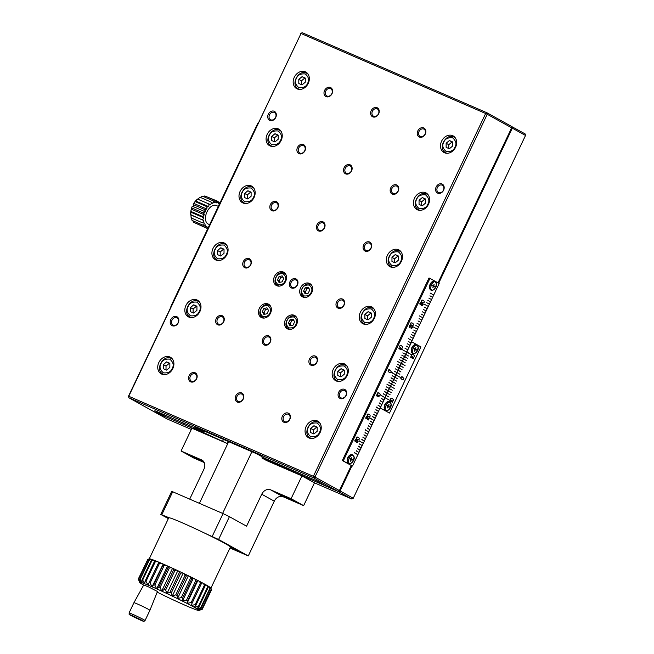 <?xml version="1.0" encoding="UTF-8"?>
<svg xmlns="http://www.w3.org/2000/svg" width="654" height="654" viewBox="0 0 654 654"><rect width="100%" height="100%" fill="white"/><g stroke="black" fill="none" stroke-linecap="round" stroke-linejoin="round"><path stroke-width="0.98" d="M206.533 228.14L207.588 227.805A13.906 8.273 -66.6 0 1 206.975 227.625L206.533 228.14L195.227 223.014M206.5 196.666L218.027 201.391L217.954 202.078A13.906 8.273 -66.6 0 1 218.51 202.388L218.027 201.391M203.312 196.535L204.816 195.938L215.934 200.753L215.918 201.595A13.906 8.273 -66.6 0 1 216.572 201.653L215.934 200.753M199.723 197.737L202.462 196.167L213.588 200.991L213.645 201.947A13.906 8.273 -66.6 0 1 214.357 201.751L213.588 200.991M208.7 203.942L209.002 204.988A13.906 8.273 -66.6 0 1 209.689 204.334L197.59 199.02A12.647 7.521 113.4 0 0 197.5 199.094A12.647 7.521 113.4 0 0 195.562 200.95L200.001 197.255L211.119 202.07L211.291 203.1A13.906 8.273 -66.6 0 1 212.01 202.658L211.119 202.07M193.756 203.386L195.562 200.95A12.647 7.521 113.4 0 0 193.756 203.386A12.647 7.521 113.4 0 0 193.2 204.334L193.756 203.386L206.811 209.043L206.917 207.49A13.906 8.273 -66.6 0 1 207.522 206.664L206.468 206.476L206.917 207.49M191.27 209.166L192.113 206.615A12.647 7.521 113.4 0 0 191.27 209.166A12.647 7.521 113.4 0 0 190.747 212.141L191.27 209.166L204.326 214.823L203.868 213.678A13.906 8.273 -66.6 0 1 204.212 212.673L203.124 212.877L203.868 213.678M202.25 222.72L203.288 222.965A13.906 8.273 -66.6 0 1 203.108 222.147L202.25 222.72L191.123 217.905L190.747 212.141A12.647 7.521 113.4 0 0 190.739 214.7A12.647 7.521 113.4 0 0 190.755 214.904L202.895 220.136A13.906 8.273 -66.6 0 1 202.895 219.196L201.931 219.695M204.62 227.085L205.708 226.922A13.906 8.273 -66.6 0 1 205.217 226.497L204.62 227.085L193.502 222.262L192.914 220.799M203.165 225.238L204.244 225.27A13.906 8.273 -66.6 0 1 203.893 224.633L203.165 225.238L192.047 220.414L191.295 217.349M220.063 203.893L219.638 203.353A13.906 8.273 -66.6 0 1 219.728 203.459M205.168 210.449A13.906 8.273 -66.6 0 1 205.658 209.501L204.571 209.517L205.348 211.839L193.788 206.828L193.51 204.375M203.271 215.975L202.225 216.343L203.092 216.981A13.906 8.273 -66.6 0 1 203.271 215.975L204.326 214.823M218.338 206.378L216.302 205.487A10.112 6.017 113.4 0 0 206.877 212.109A10.112 6.017 113.4 0 0 207.947 223.897A10.112 6.017 113.4 0 0 208.258 224.052L209.656 224.657M208.675 226.734L207.588 227.805M218.51 202.388L218.477 203.909L219.638 203.353M216.572 201.653L216.826 202.993L217.954 202.078M214.357 201.751L214.888 202.822L215.918 201.595M212.01 202.658L212.779 203.394L213.645 201.947M209.689 204.334L210.645 204.686L211.291 203.1M207.522 206.664L208.61 206.607L209.002 204.988M205.658 209.501L206.811 209.043M204.212 212.673L205.348 211.839M202.895 219.196L203.803 217.798L203.092 216.981M203.108 222.147L203.811 220.586L202.895 220.136M203.893 224.633L204.35 223.006L203.288 222.965M205.217 226.497L205.389 224.911L204.244 225.27M206.975 227.625L206.86 226.178L205.708 226.922M192.211 206.631L193.788 206.828M193.2 204.334L193.739 204.637M128.486 396.226L128.871 397.771L128.486 396.226L301.02 33.477L128.756 396.267L313.38 476.3L485.652 113.51L301.02 33.477L302.222 32.7L486.854 112.733L485.652 113.51L487.246 114.278L314.975 477.068L313.38 476.3L313.503 477.804L337.922 491.326L326.73 486.47L316.168 480.625L265.156 458.438L257.243 454.048L195.693 427.373L203.615 431.754L154.851 410.696L165.413 416.549L153.289 411.292L128.871 397.771L313.503 477.804L314.975 477.068L339.393 490.59L351.312 465.484L342.336 460.522L429.008 277.983L429.94 278.383L343.268 460.923L342.336 460.522M308.247 83.377A9.483 7.611 119 0 1 296.663 88.642A9.483 7.611 119 0 1 294.594 76.665A9.483 7.611 119 0 1 305.843 72.054A9.483 7.611 119 0 1 308.247 83.377M281.163 140.422A9.483 7.611 119 0 1 269.571 145.687A9.483 7.611 119 0 1 267.511 133.702A9.483 7.611 119 0 1 278.759 129.1A9.483 7.611 119 0 1 281.163 140.422M320.149 432.457A9.483 7.611 119 0 1 308.557 437.722A9.483 7.611 119 0 1 306.497 425.738A9.483 7.611 119 0 1 317.746 421.127A9.483 7.611 119 0 1 320.149 432.457M347.233 375.412A9.483 7.611 119 0 1 335.649 380.677A9.483 7.611 119 0 1 333.581 368.701A9.483 7.611 119 0 1 344.83 364.09A9.483 7.611 119 0 1 347.233 375.412M374.317 318.375A9.483 7.611 119 0 1 362.733 323.632A9.483 7.611 119 0 1 360.665 311.656A9.483 7.611 119 0 1 371.922 307.045A9.483 7.611 119 0 1 374.317 318.375M401.401 261.33A9.483 7.611 119 0 1 389.817 266.595A9.483 7.611 119 0 1 387.757 254.61A9.483 7.611 119 0 1 399.005 250A9.483 7.611 119 0 1 401.401 261.33M428.493 204.285A9.483 7.611 119 0 1 416.9 209.55A9.483 7.611 119 0 1 414.84 197.565A9.483 7.611 119 0 1 426.089 192.963A9.483 7.611 119 0 1 428.493 204.285M455.576 147.248A9.483 7.611 119 0 1 443.992 152.505A9.483 7.611 119 0 1 441.924 140.528A9.483 7.611 119 0 1 453.173 135.918A9.483 7.611 119 0 1 455.576 147.248M172.82 368.594A9.483 7.611 119 0 1 161.227 373.859A9.483 7.611 119 0 1 159.167 361.875A9.483 7.611 119 0 1 170.416 357.264A9.483 7.611 119 0 1 172.82 368.594M199.903 311.549A9.483 7.611 119 0 1 188.319 316.814A9.483 7.611 119 0 1 186.251 304.829A9.483 7.611 119 0 1 197.5 300.227A9.483 7.611 119 0 1 199.903 311.549M226.987 254.504A9.483 7.611 119 0 1 215.403 259.769A9.483 7.611 119 0 1 213.335 247.792A9.483 7.611 119 0 1 224.592 243.182A9.483 7.611 119 0 1 226.987 254.504M254.071 197.467A9.483 7.611 119 0 1 242.487 202.732A9.483 7.611 119 0 1 240.427 190.747A9.483 7.611 119 0 1 251.676 186.137A9.483 7.611 119 0 1 254.071 197.467M425.272 134.111A5.06 4.055 119 0 1 417.8 135.631A5.06 4.055 119 0 1 421.552 127.734A5.06 4.055 119 0 1 425.272 134.111M398.188 191.148A5.06 4.055 119 0 1 390.716 192.677A5.06 4.055 119 0 1 394.468 184.771A5.06 4.055 119 0 1 398.188 191.148M277.852 207.776A5.06 4.055 119 0 1 270.38 209.296A5.06 4.055 119 0 1 274.132 201.391A5.06 4.055 119 0 1 277.852 207.776M304.936 150.731A5.06 4.055 119 0 1 297.464 152.259A5.06 4.055 119 0 1 301.216 144.354A5.06 4.055 119 0 1 304.936 150.731M332.028 93.685A5.06 4.055 119 0 1 324.556 95.214A5.06 4.055 119 0 1 328.308 87.309A5.06 4.055 119 0 1 332.028 93.685M243.214 399.112A5.06 4.055 119 0 1 235.751 400.64A5.06 4.055 119 0 1 239.503 392.735A5.06 4.055 119 0 1 243.214 399.112M250.768 264.813A5.06 4.055 119 0 1 243.296 266.341A5.06 4.055 119 0 1 247.048 258.436A5.06 4.055 119 0 1 250.768 264.813M223.684 321.858A5.06 4.055 119 0 1 216.212 323.387A5.06 4.055 119 0 1 219.965 315.481A5.06 4.055 119 0 1 223.684 321.858M196.592 378.903A5.06 4.055 119 0 1 189.12 380.424A5.06 4.055 119 0 1 192.873 372.527A5.06 4.055 119 0 1 196.592 378.903M270.306 342.067A5.06 4.055 119 0 1 262.834 343.595A5.06 4.055 119 0 1 266.587 335.69A5.06 4.055 119 0 1 270.306 342.067M324.474 227.984A5.06 4.055 119 0 1 317.002 229.513A5.06 4.055 119 0 1 320.754 221.608A5.06 4.055 119 0 1 324.474 227.984M351.558 170.939A5.06 4.055 119 0 1 344.094 172.468A5.06 4.055 119 0 1 347.846 164.563A5.06 4.055 119 0 1 351.558 170.939M378.65 113.894A5.06 4.055 119 0 1 371.178 115.423A5.06 4.055 119 0 1 374.93 107.518A5.06 4.055 119 0 1 378.65 113.894M289.845 419.32A5.06 4.055 119 0 1 282.373 420.849A5.06 4.055 119 0 1 286.125 412.944A5.06 4.055 119 0 1 289.845 419.32M316.928 362.275A5.06 4.055 119 0 1 309.456 363.804A5.06 4.055 119 0 1 313.209 355.899A5.06 4.055 119 0 1 316.928 362.275M344.012 305.238A5.06 4.055 119 0 1 336.54 306.759A5.06 4.055 119 0 1 340.293 298.862A5.06 4.055 119 0 1 344.012 305.238M371.096 248.193A5.06 4.055 119 0 1 363.624 249.722A5.06 4.055 119 0 1 367.385 241.817A5.06 4.055 119 0 1 371.096 248.193M297.39 285.021A5.06 4.055 119 0 1 289.918 286.55A5.06 4.055 119 0 1 293.671 278.645A5.06 4.055 119 0 1 297.39 285.021M443.608 190.208A5.06 4.055 119 0 1 436.136 191.728A5.06 4.055 119 0 1 439.889 183.831A5.06 4.055 119 0 1 443.608 190.208M346.097 395.556A5.06 4.055 119 0 1 338.633 397.084A5.06 4.055 119 0 1 342.385 389.179A5.06 4.055 119 0 1 346.097 395.556M178.256 322.798A5.06 4.055 119 0 1 170.784 324.327A5.06 4.055 119 0 1 174.536 316.422A5.06 4.055 119 0 1 178.256 322.798M275.767 117.45A5.06 4.055 119 0 1 268.295 118.979A5.06 4.055 119 0 1 272.048 111.074A5.06 4.055 119 0 1 275.767 117.45M311.77 292.632A7.586 6.09 119 0 1 302.5 296.842A7.586 6.09 119 0 1 300.848 287.261A7.586 6.09 119 0 1 309.849 283.574A7.586 6.09 119 0 1 311.77 292.632M296.597 324.58A7.586 6.09 119 0 1 287.327 328.79A7.586 6.09 119 0 1 285.675 319.201A7.586 6.09 119 0 1 294.676 315.514A7.586 6.09 119 0 1 296.597 324.58M270.494 313.258A7.586 6.09 119 0 1 261.224 317.468A7.586 6.09 119 0 1 259.573 307.887A7.586 6.09 119 0 1 268.573 304.2A7.586 6.09 119 0 1 270.494 313.258M285.659 281.318A7.586 6.09 119 0 1 276.389 285.528A7.586 6.09 119 0 1 274.737 275.939A7.586 6.09 119 0 1 283.738 272.252A7.586 6.09 119 0 1 285.659 281.318M425.067 134.078A4.096 3.286 -61 0 0 424.029 129.181A4.096 3.286 -61 0 0 419.165 131.176A4.096 3.286 -61 0 0 420.056 136.351A4.096 3.286 -61 0 0 425.067 134.078M397.975 191.123A4.096 3.286 -61 0 0 396.937 186.227A4.096 3.286 -61 0 0 392.081 188.213A4.096 3.286 -61 0 0 392.972 193.396A4.096 3.286 -61 0 0 397.975 191.123M277.648 207.743A4.096 3.286 -61 0 0 276.609 202.846A4.096 3.286 -61 0 0 271.745 204.841A4.096 3.286 -61 0 0 272.636 210.016A4.096 3.286 -61 0 0 277.648 207.743M304.731 150.698A4.096 3.286 -61 0 0 303.693 145.801A4.096 3.286 -61 0 0 298.829 147.796A4.096 3.286 -61 0 0 299.72 152.979A4.096 3.286 -61 0 0 304.731 150.698M331.815 93.661A4.096 3.286 -61 0 0 330.777 88.764A4.096 3.286 -61 0 0 325.913 90.751A4.096 3.286 -61 0 0 326.812 95.934A4.096 3.286 -61 0 0 331.815 93.661M243.01 399.079A4.096 3.286 -61 0 0 241.972 394.182A4.096 3.286 -61 0 0 237.108 396.177A4.096 3.286 -61 0 0 238.007 401.36A4.096 3.286 -61 0 0 243.01 399.079M250.564 264.788A4.096 3.286 -61 0 0 249.526 259.891A4.096 3.286 -61 0 0 244.661 261.878A4.096 3.286 -61 0 0 245.552 267.061A4.096 3.286 -61 0 0 250.564 264.788M223.472 321.825A4.096 3.286 -61 0 0 222.434 316.928A4.096 3.286 -61 0 0 217.569 318.923A4.096 3.286 -61 0 0 218.469 324.106A4.096 3.286 -61 0 0 223.472 321.825M196.388 378.87A4.096 3.286 -61 0 0 195.35 373.974A4.096 3.286 -61 0 0 190.486 375.968A4.096 3.286 -61 0 0 191.377 381.143A4.096 3.286 -61 0 0 196.388 378.87M270.094 342.042A4.096 3.286 -61 0 0 269.064 337.145A4.096 3.286 -61 0 0 264.2 339.132A4.096 3.286 -61 0 0 265.091 344.315A4.096 3.286 -61 0 0 270.094 342.042M324.27 227.952A4.096 3.286 -61 0 0 323.231 223.055A4.096 3.286 -61 0 0 318.367 225.05A4.096 3.286 -61 0 0 319.258 230.233A4.096 3.286 -61 0 0 324.27 227.952M351.353 170.907A4.096 3.286 -61 0 0 350.315 166.018A4.096 3.286 -61 0 0 345.451 168.004A4.096 3.286 -61 0 0 346.35 173.187A4.096 3.286 -61 0 0 351.353 170.907M378.437 113.87A4.096 3.286 -61 0 0 377.407 108.973A4.096 3.286 -61 0 0 372.543 110.967A4.096 3.286 -61 0 0 373.434 116.142A4.096 3.286 -61 0 0 378.437 113.87M289.632 419.288A4.096 3.286 -61 0 0 288.594 414.391A4.096 3.286 -61 0 0 283.738 416.385A4.096 3.286 -61 0 0 284.629 421.568A4.096 3.286 -61 0 0 289.632 419.288M316.724 362.251A4.096 3.286 -61 0 0 315.686 357.354A4.096 3.286 -61 0 0 310.822 359.348A4.096 3.286 -61 0 0 311.713 364.523A4.096 3.286 -61 0 0 316.724 362.251M343.808 305.205A4.096 3.286 -61 0 0 342.77 300.309A4.096 3.286 -61 0 0 337.905 302.303A4.096 3.286 -61 0 0 338.797 307.478A4.096 3.286 -61 0 0 343.808 305.205M370.892 248.16A4.096 3.286 -61 0 0 369.853 243.263A4.096 3.286 -61 0 0 364.989 245.258A4.096 3.286 -61 0 0 365.88 250.441A4.096 3.286 -61 0 0 370.892 248.16M297.186 284.997A4.096 3.286 -61 0 0 296.148 280.1A4.096 3.286 -61 0 0 291.283 282.095A4.096 3.286 -61 0 0 292.174 287.269A4.096 3.286 -61 0 0 297.186 284.997M443.404 190.175A4.096 3.286 -61 0 0 442.366 185.278A4.096 3.286 -61 0 0 437.501 187.273A4.096 3.286 -61 0 0 438.393 192.448A4.096 3.286 -61 0 0 443.404 190.175M345.892 395.531A4.096 3.286 -61 0 0 344.854 390.634A4.096 3.286 -61 0 0 339.99 392.629A4.096 3.286 -61 0 0 340.889 397.804A4.096 3.286 -61 0 0 345.892 395.531M178.052 322.774A4.096 3.286 -61 0 0 177.013 317.877A4.096 3.286 -61 0 0 172.149 319.871A4.096 3.286 -61 0 0 173.04 325.046A4.096 3.286 -61 0 0 178.052 322.774M275.555 117.418A4.096 3.286 -61 0 0 274.525 112.521A4.096 3.286 -61 0 0 269.661 114.515A4.096 3.286 -61 0 0 270.552 119.698A4.096 3.286 -61 0 0 275.555 117.418M302.222 32.7L300.75 33.436M487.246 114.278L486.854 112.733L511.264 126.255L511.657 127.8L487.246 114.278M438.025 282.863L511.657 127.8M339.393 490.59L337.922 491.326M165.912 415.494L165.413 416.549M203.991 430.97L203.615 431.754M343.268 460.923L351.312 465.484M352.506 466.04L439.186 283.501L429.94 278.383M433.635 294.962L430.144 293.049M432.547 297.243L429.94 295.821M431.468 299.524L428.852 298.101M430.381 301.805L427.773 300.382M429.302 304.085L426.686 302.663M422.558 302.794L421.111 301.102L421.773 300.17L423.056 300.317L424.193 301.257L424.209 302.336L423.383 302.949L421.838 302.418M428.215 306.366L424.07 304.094M427.136 308.647L424.52 307.225M421.765 303.382L422.803 303.538L423.113 304.478L422.656 305.443L421.585 305.639L422.541 304.568L422.304 303.709M422.705 303.93L421.389 304.306L421.086 303.088M421.258 303.317L420.497 303.489L420.309 304.838L419.786 303.881L420.481 302.737L421.503 302.835L421.797 303.595L422.566 303.407M426.048 310.928L423.44 309.506M424.969 313.217L422.353 311.786M423.882 315.498L421.274 314.075M422.795 317.779L419.312 315.866M421.716 320.059L419.108 318.637M420.628 322.34L418.02 320.918M419.549 324.621L416.941 323.199M418.462 326.902L415.854 325.479M411.758 325.529L410.311 323.836L410.982 322.904L412.257 323.06L413.393 323.992L413.41 325.071L412.592 325.684L411.039 325.152M417.383 329.183L413.238 326.91M411.48 327.867L412.183 326.395L412.666 326.64L411.628 328.815L410.328 325.864M410.459 326.052L409.706 326.223L409.518 327.572L409.118 327.294L409.478 325.586L410.548 325.43L411.562 328.169L412.363 326.477M416.296 331.464L413.688 330.041M415.216 333.753L412.6 332.322M414.129 336.033L411.521 334.611M413.05 338.314L410.434 336.892M411.963 340.595L408.48 338.682M410.884 342.876L408.268 341.453M409.796 345.157L407.189 343.734M408.717 347.438L406.101 346.015M407.63 349.718L405.022 348.296M400.967 348.263L399.52 346.571L400.183 345.639L401.466 345.794L402.602 346.726L402.611 347.805L401.793 348.418L400.248 347.887M406.551 351.999L402.398 349.726M401.695 349.735L398.956 348.696L399.071 347.822L401.867 349.375L399.39 348.484M405.464 354.28L402.856 352.858M404.376 356.569L401.769 355.138M403.297 358.85L400.689 357.427M402.21 361.131L399.602 359.708M401.131 363.411L397.64 361.507M400.044 365.692L397.436 364.27M398.965 367.973L396.349 366.551M397.877 370.254L395.269 368.831M396.798 372.535L394.182 371.112M395.523 374.742L391.672 372.314L395.523 374.742M389.293 372.371L388.067 371.153L388.966 369.739L391.206 371.194L390.577 372.527L389.293 372.371M394.444 377.023L392.13 375.453L394.444 377.023M393.356 379.304L391.043 377.734L393.356 379.304M392.277 381.584L389.964 380.015L392.277 381.584M391.19 383.865L388.877 382.296L391.19 383.865M390.111 386.146L386.915 384.094L390.111 386.146M389.024 388.427L386.71 386.857L389.024 388.427M387.945 390.708L385.623 389.138L387.945 390.708M386.857 392.989L384.544 391.419L386.857 392.989M385.778 395.278L383.457 393.7L385.778 395.278M384.691 397.558L380.841 395.139L384.691 397.558M378.388 395.343L377.162 394.133L378.053 392.719L380.301 394.166L379.663 395.498L378.388 395.343M379.304 396.896L376.565 395.866L376.491 394.91L379.304 396.896L376.982 395.613M383.612 399.839L381.29 398.27L383.612 399.839M382.525 402.12L380.211 400.55L382.525 402.12M381.446 404.401L379.124 402.831L381.446 404.401M380.358 406.682L378.045 405.112L380.358 406.682M379.271 408.963L376.083 406.911L379.271 408.963M378.192 411.243L375.878 409.674L378.192 411.243M377.105 413.524L374.791 411.955L377.105 413.524M376.025 415.805L373.712 414.235L376.025 415.805M374.938 418.094L372.625 416.516L374.938 418.094M368.464 416.712L367.017 415.012L367.687 414.088L368.962 414.235L370.099 415.167L370.115 416.246L369.297 416.868L367.744 416.336M373.859 420.375L370.009 417.955L373.859 420.375M367.85 419.754L367.033 417.048M367.164 417.236L366.412 417.407L366.215 418.748L365.823 418.478L365.954 417.097L366.771 416.484L367.556 416.892L368.267 419.353L369.371 417.824L368.333 419.999M368.186 419.042L369.069 417.653M372.772 422.656L370.458 421.086L372.772 422.656M371.693 424.936L369.371 423.367L371.693 424.936M370.605 427.217L368.292 425.648L370.605 427.217M369.526 429.498L367.205 427.929L369.526 429.498M368.439 431.779L365.251 429.727L368.439 431.779M367.36 434.06L365.038 432.49L367.36 434.06M366.273 436.341L363.959 434.771L366.273 436.341M365.194 438.63L362.872 437.052L365.194 438.63M364.106 440.91L361.793 439.341L364.106 440.91M357.55 439.692L356.103 438L356.765 437.076L358.049 437.224L359.185 438.155L359.201 439.235L358.384 439.848L356.831 439.316M363.027 443.191L359.169 440.771L363.027 443.191M361.94 445.472L359.626 443.902L361.94 445.472M356.757 440.289L357.795 440.444L358.106 441.376L357.648 442.349L356.577 442.537L357.542 441.466L357.297 440.608M357.697 440.829L356.381 441.213L356.087 439.987M356.25 440.224L355.49 440.387L355.302 441.736L354.779 440.78L355.474 439.635L356.495 439.741L356.798 440.502L357.558 440.314M360.853 447.753L358.539 446.183L360.853 447.753M359.774 450.034L357.46 448.464L359.774 450.034M358.686 452.315L356.373 450.745L358.686 452.315M357.607 454.595L354.419 452.543L357.607 454.595M422.541 300.137L423.056 300.317M422.043 300.088L422.525 300.178M421.773 300.17L422.222 300.17M421.454 300.374L421.961 300.251M421.217 300.701L421.642 300.456M420.833 302.622L421.503 302.835M420.481 302.737L421.021 302.704M420.244 302.908L420.669 302.818M419.925 303.423L420.432 302.99M422.541 304.568L422.893 304.012M422.116 305.271L422.558 305.009M421.699 305.393L422.304 305.344M411.75 322.872L412.257 323.06M411.243 322.823L411.726 322.913M410.982 322.904L411.431 322.904M410.655 323.109L411.17 322.986M410.426 323.436L410.843 323.19M410.066 325.3L410.737 325.512M409.715 325.414L410.254 325.381M409.478 325.586L409.903 325.496M409.249 325.921L409.666 325.667M411.145 328.57L410.647 326.133M400.951 345.606L401.466 345.794M400.452 345.557L400.927 345.647M400.183 345.639L400.632 345.639M399.864 345.843L400.371 345.721M399.627 346.17L400.052 345.925M398.956 348.696L398.899 348.19M399.619 349.048L399.144 348.778M395.711 374.816L391.754 372.625M389.465 369.796L389.98 369.976M388.966 369.739L389.449 369.837M388.697 369.829L389.155 369.821M388.378 370.025L388.885 369.911M388.149 370.36L388.566 370.107M389.482 372.453L388.95 372.151M394.632 377.105L392.204 375.756M393.544 379.385L391.125 378.037M392.465 381.666L390.037 380.326M391.378 383.947L388.958 382.606M390.299 386.228L386.996 384.397M389.212 388.509L386.784 387.168M388.133 390.79L385.705 389.449M387.045 393.07L384.617 391.73M385.958 395.351L383.538 394.01M384.879 397.64L380.922 395.441M378.56 392.768L379.067 392.956M378.053 392.719L378.535 392.809M377.791 392.801L378.241 392.801M377.464 393.005L377.979 392.882M377.235 393.332L377.652 393.087M378.576 395.425L378.037 395.13M376.565 395.866L376.5 395.351M377.227 396.21L376.745 395.948M383.792 399.921L381.372 398.572M382.713 402.202L380.285 400.861M381.625 404.483L379.206 403.142M380.546 406.763L378.118 405.423M379.459 409.044L376.164 407.221M378.38 411.325L375.952 409.984M377.293 413.606L374.873 412.265M376.214 415.887L373.786 414.546M375.126 418.168L372.706 416.827M368.447 414.056L368.962 414.235M367.949 414.007L368.431 414.096M367.687 414.088L368.137 414.08M367.36 414.284L367.867 414.17M367.131 414.62L367.548 414.366M374.047 420.457L370.082 418.258M366.42 416.59L366.959 416.565M366.183 416.77L366.6 416.672M365.954 417.097L366.371 416.851M368.038 419.835L367.352 417.317M372.96 422.737L370.54 421.389M371.881 425.018L369.453 423.678M370.793 427.299L368.365 425.958M369.714 429.58L367.286 428.239M368.627 431.861L365.324 430.038M367.54 434.142L365.12 432.801M366.461 436.422L364.033 435.082M365.373 438.703L362.954 437.363M364.294 440.992L361.866 439.643M357.534 437.036L358.049 437.224M357.035 436.986L357.517 437.076M356.765 437.076L357.223 437.068M356.446 437.273L356.953 437.15M356.217 437.608L356.634 437.354M363.207 443.273L359.25 441.074M362.128 445.554L359.7 444.213M355.825 439.529L356.495 439.741M355.474 439.635L356.013 439.611M355.245 439.815L355.662 439.717M354.926 440.33L355.424 439.897M357.542 441.466L357.885 440.91M357.109 442.169L357.55 441.916M356.692 442.3L357.297 442.251M361.041 447.835L358.621 446.494M359.962 450.115L357.534 448.775M358.874 452.396L356.455 451.056M357.795 454.677L354.493 452.854M305.287 78.063L305.271 82.183L302.034 84.906L298.804 83.508L298.813 79.387L302.058 76.665L305.287 78.063M278.195 135.108L278.187 139.228L274.95 141.951L271.721 140.553L271.729 136.433L274.966 133.71L278.195 135.108M317.182 427.144L317.174 431.264L313.936 433.986L310.707 432.588L310.715 428.46L313.953 425.738L317.182 427.144M344.274 370.099L344.257 374.219L341.02 376.941L337.791 375.543L337.799 371.423L341.045 368.701L344.274 370.099M371.358 313.053L371.349 317.182L368.104 319.904L364.875 318.498L364.883 314.378L368.128 311.656L371.358 313.053M398.441 256.016L398.433 260.137L395.196 262.859L391.959 261.461L391.975 257.333L395.212 254.61L398.441 256.016M425.525 198.971L425.517 203.092L422.28 205.814L419.05 204.416L419.059 200.296L422.296 197.573L425.525 198.971M452.617 141.926L452.601 146.055L449.363 148.777L446.134 147.371L446.142 143.251L449.388 140.528L452.617 141.926M169.852 363.281L169.844 367.401L166.607 370.123L163.377 368.725L163.386 364.597L166.623 361.875L169.852 363.281M196.944 306.236L196.928 310.356L193.69 313.078L190.461 311.68L190.469 307.56L193.715 304.838L196.944 306.236M224.028 249.19L224.02 253.319L220.774 256.041L217.545 254.635L217.553 250.515L220.799 247.792L224.028 249.19M251.111 192.153L251.103 196.274L247.866 198.996L244.629 197.598L244.645 193.47L247.882 190.747L251.111 192.153M309.816 289.861L308.247 293.156L305.14 293.793L303.587 291.136L305.148 287.842L308.263 287.204L309.816 289.861M294.643 321.809L293.082 325.103L289.967 325.741L288.422 323.084L289.984 319.79L293.098 319.152L294.643 321.809M268.541 310.487L266.971 313.781L263.856 314.419L262.311 311.762L263.873 308.467L266.987 307.83L268.541 310.487M283.705 278.547L282.144 281.841L279.029 282.479L277.476 279.822L279.045 276.528L282.152 275.89L283.705 278.547M308.941 288.365L306.865 288.79L305.148 287.842M306.865 288.79L305.304 292.085L303.587 291.136M305.304 292.085L306.178 293.581M293.777 320.313L291.7 320.738L289.984 319.79M291.7 320.738L290.139 324.032L288.422 323.084M290.139 324.032L291.005 325.529M267.666 308.999L265.589 309.416L263.873 308.467M265.589 309.416L264.028 312.71L262.311 311.762M264.028 312.71L264.895 314.206M282.83 277.051L280.762 277.476L279.045 276.528M280.762 277.476L279.193 280.77L277.476 279.822M279.193 280.77L280.067 282.266M305.287 78.382L304.69 78.128L301.453 80.851L301.445 84.652M278.195 135.427L277.607 135.165L274.369 137.888L274.361 141.697M317.182 427.454L316.593 427.201L313.356 429.923L313.348 433.733M344.274 370.417L343.677 370.164L340.44 372.886L340.432 376.688M371.358 313.372L370.769 313.119L367.523 315.841L367.515 319.642M398.441 256.327L397.853 256.074L394.615 258.796L394.599 262.606M425.525 199.29L424.936 199.029L421.699 201.759L421.691 205.56M452.617 142.245L452.02 141.992L448.783 144.714L448.775 148.515M169.852 363.591L169.263 363.338L166.026 366.06L166.018 369.87M196.944 306.554L196.347 306.293L193.11 309.015L193.102 312.825M224.028 249.509L223.439 249.256L220.194 251.978L220.185 255.779M251.111 192.464L250.523 192.211L247.286 194.933L247.269 198.742M434.166 284.188L433.488 285.618L432.662 285.16L432.392 285.733L433.218 286.19L432.866 287.793L433.545 286.37L434.37 286.828L434.64 286.256L433.815 285.798L434.166 284.188M351.819 457.604L351.141 459.026L350.323 458.568L350.045 459.141L350.871 459.599L350.528 461.209L351.206 459.778L352.032 460.236L352.302 459.664L351.476 459.206L351.819 457.604M304.69 78.128L302.058 76.665M298.813 79.387L301.453 80.851M277.607 135.165L274.966 133.71M271.729 136.433L274.369 137.888M316.593 427.201L313.953 425.738M310.715 428.46L313.356 429.923M343.677 370.164L341.045 368.701M337.799 371.423L340.44 372.886M370.769 313.119L368.128 311.656M364.883 314.378L367.523 315.841M397.853 256.074L395.212 254.61M391.975 257.333L394.615 258.796M424.936 199.029L422.296 197.573M419.059 200.296L421.699 201.759M452.02 141.992L449.388 140.528M446.142 143.251L448.783 144.714M169.263 363.338L166.623 361.875M163.386 364.597L166.026 366.06M196.347 306.293L193.715 304.838M190.469 307.56L193.11 309.015M223.439 249.256L220.799 247.792M217.553 250.515L220.194 251.978M250.523 192.211L247.882 190.747M244.645 193.47L247.286 194.933M433.488 285.618L432.637 285.209M433.815 285.798L433.275 285.52M434.64 286.256L433.259 285.553M433.831 286.534L434.084 286.011M351.141 459.026L350.291 458.626M351.476 459.206L350.928 458.936M352.302 459.664L350.912 458.969M351.492 459.942L351.738 459.419M207.555 227.813L208.054 228.033M195.35 201.653L206.468 206.476M208.61 206.607L195.562 200.95M218.477 202.315L219.728 202.854M210.645 204.686L197.5 199.094M203.803 217.798L190.747 212.141M192.006 208.062L203.124 212.877M193.51 204.727L204.571 209.517M191.107 211.52L202.225 216.343M203.811 220.586L190.739 214.7M143.667 585.077A32.872 1.521 25.4 0 1 142.915 584.643A32.872 1.521 25.4 0 1 140.88 583.401A32.872 1.521 25.4 0 1 139.76 582.575A32.872 1.521 25.4 0 1 139.547 582.305A32.872 1.521 25.4 0 1 139.588 582.191A32.872 1.521 25.4 0 1 140.373 582.264A32.872 1.521 25.4 0 1 142.082 582.788L142.032 579.804A35.398 1.635 25.4 0 1 142.678 580.041L144.657 583.744A32.872 1.521 25.4 0 1 148.033 585.109A32.872 1.521 25.4 0 1 152.088 586.826L153.698 584.627A35.398 1.635 25.4 0 1 154.834 585.126L156.69 588.862L158.84 586.916A35.398 1.635 25.4 0 1 160.083 587.48L161.702 591.126L164.358 589.442A35.398 1.635 25.4 0 1 165.658 590.047L166.95 593.562L170.065 592.107A35.398 1.635 25.4 0 1 171.389 592.737L172.272 596.088L175.779 594.846A35.398 1.635 25.4 0 1 177.079 595.475L177.504 598.623L181.322 597.552A35.398 1.635 25.4 0 1 182.548 598.165L182.458 601.083L186.504 600.143A35.398 1.635 25.4 0 1 187.633 600.715L186.995 603.389L191.172 602.547A35.398 1.635 25.4 0 1 192.153 603.062L190.968 605.465L195.17 604.672A35.398 1.635 25.4 0 1 195.979 605.114L194.23 607.255L198.366 606.454A35.398 1.635 25.4 0 1 198.98 606.814L196.699 608.686L200.664 607.844A35.398 1.635 25.4 0 1 201.056 608.097L198.276 609.724L201.988 608.784A35.398 1.635 25.4 0 1 202.143 608.931L198.93 610.337L202.29 609.25A35.398 1.635 25.4 0 1 202.233 609.283A35.398 1.635 25.4 0 1 202.217 609.291M139.547 582.305L138.354 578.945A35.398 1.635 25.4 0 1 138.346 578.921L139.588 582.191L138.599 578.79A35.398 1.635 25.4 0 1 138.787 578.806L140.373 582.264L139.825 579.06A35.398 1.635 25.4 0 1 140.25 579.191L142.082 582.788A32.872 1.521 25.4 0 1 144.657 583.744L145.155 581.005A35.398 1.635 25.4 0 1 145.989 581.349L148.033 585.109L149.087 582.632A35.398 1.635 25.4 0 1 150.093 583.057L152.088 586.826A32.872 1.521 25.4 0 1 156.69 588.862A32.872 1.521 25.4 0 1 161.702 591.126A32.872 1.521 25.4 0 1 166.95 593.562A32.872 1.521 25.4 0 1 172.272 596.088A32.872 1.521 25.4 0 1 177.504 598.623A32.872 1.521 25.4 0 1 182.458 601.083A32.872 1.521 25.4 0 1 186.995 603.389A32.872 1.521 25.4 0 1 190.968 605.465A32.872 1.521 25.4 0 1 194.23 607.255A32.872 1.521 25.4 0 1 196.699 608.686A32.872 1.521 25.4 0 1 198.276 609.724A32.872 1.521 25.4 0 1 198.93 610.337A32.872 1.521 25.4 0 1 198.873 610.476A32.872 1.521 25.4 0 1 198.62 610.493A32.872 1.521 25.4 0 1 197.377 610.19A32.872 1.521 25.4 0 1 195.219 609.446A32.872 1.521 25.4 0 1 192.235 608.285A32.872 1.521 25.4 0 1 188.507 606.732A32.872 1.521 25.4 0 1 184.158 604.852A32.872 1.521 25.4 0 1 179.335 602.694A32.872 1.521 25.4 0 1 174.185 600.331A32.872 1.521 25.4 0 1 168.871 597.838A32.872 1.521 25.4 0 1 163.574 595.295A32.872 1.521 25.4 0 1 158.464 592.794A32.872 1.521 25.4 0 1 157.205 592.164M158.84 586.916L168.053 567.525A35.398 1.635 25.4 0 1 169.296 568.089L160.083 587.48M153.698 584.627L162.903 565.228A35.398 1.635 25.4 0 1 164.048 565.735L154.834 585.126M164.358 589.442L173.563 570.043A35.398 1.635 25.4 0 1 174.871 570.648L165.658 590.047M181.322 597.552L190.527 578.161A35.398 1.635 25.4 0 1 191.761 578.765L182.548 598.165M170.065 592.107L179.27 572.716A35.398 1.635 25.4 0 1 180.594 573.345L171.389 592.737M175.779 594.846L184.984 575.446A35.398 1.635 25.4 0 1 186.284 576.076L177.079 595.475M186.504 600.143L195.718 580.752A35.398 1.635 25.4 0 1 196.838 581.324L187.633 600.715M198.366 606.454L207.58 587.063A35.398 1.635 25.4 0 1 208.185 587.415L198.98 606.814M191.172 602.547L200.377 583.147A35.398 1.635 25.4 0 1 201.367 583.67L192.153 603.062M195.17 604.672L204.375 585.273A35.398 1.635 25.4 0 1 205.192 585.722L195.979 605.114M200.664 607.844L209.877 588.445A35.398 1.635 25.4 0 1 210.269 588.706L201.056 608.097M201.988 608.784L211.193 589.393A35.398 1.635 25.4 0 1 211.356 589.54L202.143 608.931M202.29 609.25L211.495 589.859L210.923 588.126A34.139 1.578 25.4 0 0 210.85 587.962L211.356 589.54M138.599 578.79L147.804 559.399L138.346 578.921M149.259 558.843A34.139 1.578 25.4 0 1 149.365 558.802L147.804 559.399A35.398 1.635 25.4 0 1 148 559.415L138.787 578.806M145.155 581.005L154.369 561.614A35.398 1.635 25.4 0 1 155.202 561.949L145.989 581.349M139.825 579.06L149.038 559.661A35.398 1.635 25.4 0 1 149.455 559.791L140.25 579.191M142.032 579.804L151.246 560.413A35.398 1.635 25.4 0 1 151.883 560.65L142.678 580.041M168.053 567.525L168.07 566.217A34.139 1.578 25.4 0 1 171.16 567.615L169.296 568.089M162.903 565.228L163.189 564.05A34.139 1.578 25.4 0 1 166.034 565.301L164.048 565.735M173.563 570.043L173.335 568.612A34.139 1.578 25.4 0 1 176.58 570.116L174.871 570.648M190.527 578.161L189.725 576.419A34.139 1.578 25.4 0 1 192.791 577.94L191.761 578.765M179.27 572.716L178.812 571.171A34.139 1.578 25.4 0 1 182.106 572.732L180.594 573.345M184.984 575.446L184.338 573.795A34.139 1.578 25.4 0 1 187.567 575.365L186.284 576.076M195.718 580.752L194.802 578.945A34.139 1.578 25.4 0 1 197.606 580.376L196.838 581.324M207.58 587.063L206.615 585.191A34.139 1.578 25.4 0 1 208.144 586.074L208.185 587.415M200.377 583.147L199.405 581.3A34.139 1.578 25.4 0 1 201.857 582.591L201.367 583.67M204.375 585.273L203.386 583.409A34.139 1.578 25.4 0 1 205.405 584.513L205.192 585.722M209.877 588.445L208.994 586.597A34.139 1.578 25.4 0 1 209.975 587.243L210.269 588.706M211.193 589.393L210.449 587.586A34.139 1.578 25.4 0 1 210.85 587.962M149.365 558.802A34.139 1.578 25.4 0 1 149.848 558.851L148 559.415M154.369 561.614L155.194 560.699A34.139 1.578 25.4 0 1 157.279 561.541L155.202 561.949M149.038 559.661L150.379 558.974A34.139 1.578 25.4 0 1 151.434 559.301L149.455 559.791M151.246 560.413L152.341 559.611A34.139 1.578 25.4 0 1 153.935 560.208L151.883 560.65M351.778 498.994L314.476 482.832L301.944 475.883L266.505 460.522L261.886 457.972L338.576 491.685L351.778 498.994L353.25 498.258L340.055 490.95L338.576 491.685M191.32 429.441L167.146 418.961L153.952 411.66L198.98 431.1L193.698 428.174L199.298 430.602L227.347 443.551L191.908 428.19L181.076 451.007L193.617 457.947L204.22 462.55M229.979 548.003L248.283 555.933L274.288 501.168A7.586 6.09 119 0 1 283.133 496.754L303.644 505.648L314.476 482.832M511.289 126.336L525.129 133.923L525.514 135.468L512.319 128.159L511.927 126.614M228.311 441.507L227.347 443.551M181.076 451.007L201.587 459.901A7.586 6.09 119 0 1 202.012 460.105A7.586 6.09 119 0 1 203.934 469.171L189.701 499.141M230.11 547.733A9.483 0.441 -154.6 0 0 240.647 552.262A9.483 0.441 -154.6 0 0 239.078 551.232A9.483 0.441 -154.6 0 0 230.355 546.908A34.139 1.578 -154.6 0 0 204.931 533.255L218.583 539.493L229.423 516.676L246.574 526.176L261.747 494.228A7.586 6.09 119 0 1 270.593 489.813L291.104 498.7L301.944 475.883M223.472 439.414L222.72 440.992M201.653 430.904L201.277 431.697M199.298 430.602L199.576 430.005M193.985 427.585L193.698 428.174M184.036 423.269L183.504 424.389M168.348 518.622L160.778 514.428L169.149 517.747A34.139 1.578 -154.6 0 0 168.74 517.796L149.251 558.851M218.583 539.493L248.283 555.933M212.215 536.411L223.055 513.594L172.697 491.767L171.61 491.612L160.778 514.428M203.132 460.956A10.112 0.466 -154.6 0 0 191.589 455.985A10.112 0.466 -154.6 0 0 204.162 462.427M303.644 505.648L291.104 498.7M292.109 499.934A10.112 0.466 -154.6 0 0 281.972 494.939A10.112 0.466 -154.6 0 0 275.514 492.356A10.112 0.466 -154.6 0 0 277.19 493.468A10.112 0.466 -154.6 0 0 287.327 498.462A10.112 0.466 -154.6 0 0 293.785 501.038A10.112 0.466 -154.6 0 0 292.109 499.934M307.707 478.229L308.206 477.175M292.763 470.398L292.232 471.518M287.229 468.002L286.951 468.591M281.637 465.574L281.351 466.171M262.393 456.901L261.886 457.972M340.055 490.95L351.991 465.811M438.687 283.231L512.319 128.159M308.901 477.477L308.369 478.589M353.25 498.258L525.514 135.468M223.055 513.594L229.423 516.676M158.816 562.26L157.279 561.541A34.139 1.578 25.4 0 1 158.848 562.195A34.139 1.578 25.4 0 1 161.358 563.258A34.139 1.578 25.4 0 1 163.189 564.05L152.088 586.826M167.522 566.045L166.034 565.301A34.139 1.578 25.4 0 1 168.07 566.217L167.522 566.045L156.69 588.862M172.533 568.31L171.16 567.615A34.139 1.578 25.4 0 1 173.335 568.612L172.533 568.31L161.702 591.126M177.782 570.746L176.58 570.116A34.139 1.578 25.4 0 1 178.812 571.171L177.782 570.746L166.95 593.562M183.104 573.272L182.106 572.732A34.139 1.578 25.4 0 1 184.338 573.795L183.104 573.272L172.272 596.088M188.336 575.806L187.567 575.365A34.139 1.578 25.4 0 1 189.725 576.419L188.336 575.806L177.504 598.623M193.298 578.267L192.791 577.94A34.139 1.578 25.4 0 1 194.802 578.945L193.298 578.267L182.458 601.083M197.835 580.572L197.606 580.376A34.139 1.578 25.4 0 1 199.405 581.3L197.835 580.572L186.995 603.389M201.857 582.591A34.139 1.578 25.4 0 1 203.386 583.409L201.824 582.665M205.405 584.513A34.139 1.578 25.4 0 1 206.615 585.191L205.389 584.594M208.144 586.074A34.139 1.578 25.4 0 1 208.994 586.597L208.144 586.18M209.975 587.243A34.139 1.578 25.4 0 1 210.449 587.586L209.999 587.357M210.923 588.134L230.412 547.087A34.139 1.578 -154.6 0 0 230.355 546.908M204.931 533.255A34.139 1.578 -154.6 0 0 169.149 517.747M150.265 559.031L149.848 558.851A34.139 1.578 25.4 0 1 150.379 558.974M152.259 559.669L151.434 559.301A34.139 1.578 25.4 0 1 152.341 559.611M155.137 560.764L153.935 560.208A34.139 1.578 25.4 0 1 155.194 560.699M172.697 491.767L161.865 514.584M380.129 407.867L389.506 413.042L380.097 407.941M258.461 122.494A7.586 4.513 113.4 0 0 257.136 124.669L171.544 304.919A7.586 4.513 113.4 0 0 170.686 307.347M149.087 582.632L158.848 562.195M158.293 563.241A35.398 1.635 25.4 0 1 159.298 563.666L150.093 583.057M162.92 564.01L161.358 563.258L159.298 563.666M389.506 413.042L420.923 346.873L411.546 341.699M411.685 341.756L380.268 407.924M410.982 354.476L407.131 352.056L410.982 354.476M412.772 357.109L411.317 355.408L411.987 354.484L413.271 354.632L414.399 355.563L414.415 356.643L413.598 357.256L412.045 356.724M408.358 355.907L406.044 354.337L408.358 355.907M413.5 358.58L410.761 357.542L410.876 356.667L413.671 358.212L411.186 357.321M407.279 358.196L404.965 356.618L407.279 358.196M406.191 360.477L403.878 358.907L406.191 360.477M405.112 362.757L402.799 361.188L405.112 362.757M404.9 365.521L401.711 363.469L404.9 365.521M402.946 367.319L400.632 365.749L402.946 367.319M401.858 369.6L399.545 368.03L401.858 369.6M400.779 371.881L398.458 370.311L400.779 371.881M399.692 374.162L397.379 372.592L399.692 374.162M400.33 377.374L396.185 375.102M401.965 379.385L400.738 378.175L401.638 376.761L403.878 378.208L403.248 379.541L401.965 379.385M397.714 378.805L395.106 377.383M396.626 381.094L394.019 379.663M395.547 383.375L392.94 381.952M394.46 385.656L391.852 384.233M394.256 388.419L390.773 386.514M392.294 390.217L389.686 388.795M391.215 392.498L388.599 391.076M390.127 394.779L387.52 393.356M389.048 397.06L386.432 395.637M391.811 400.763L390.585 399.553L391.484 398.139L393.724 399.586L393.095 400.918L391.811 400.763M389.498 400.191L385.353 397.918M392.727 402.316L389.988 401.278L390.103 400.403L392.899 401.957L390.422 401.057M411.17 354.558L407.205 352.367M412.756 354.443L413.271 354.632M412.249 354.394L412.731 354.484M411.987 354.484L412.437 354.476M411.668 354.681L412.175 354.558M411.431 355.016L411.848 354.762M408.546 355.989L406.126 354.648M410.761 357.542L410.704 357.027M411.423 357.885L410.949 357.624M407.467 358.269L405.039 356.929M406.379 360.558L403.959 359.209M405.3 362.839L402.872 361.49M405.088 365.602L401.793 363.779M403.134 367.401L400.706 366.06M402.047 369.682L399.627 368.341M400.967 371.962L398.539 370.622M399.88 374.243L397.452 372.903M402.136 376.81L402.651 376.99M401.638 376.761L402.12 376.851M401.368 376.843L401.818 376.835M401.049 377.039L401.556 376.925M400.812 377.374L401.237 377.121M402.153 379.467L401.613 379.165M391.983 398.188L392.498 398.368M391.484 398.139L391.967 398.229M391.215 398.221L391.672 398.221M390.896 398.425L391.403 398.302M390.667 398.752L391.084 398.507M391.999 400.845L391.468 400.55M389.988 401.278L389.931 400.771M390.651 401.63L390.176 401.36M149.921 610.296L157.467 591.51L148.589 586.924L143.716 584.978L133.931 602.702A8.854 0.409 25.4 0 1 139.596 604.966A8.854 0.409 25.4 0 1 148.45 609.332A8.854 0.409 25.4 0 1 149.921 610.296L145.041 620.564C142.507 621.406 147.657 623.156 134.086 617.131C127.252 613.174 129.696 615.577 129.059 612.97A8.854 0.409 25.4 0 1 134.708 615.226A8.854 0.409 25.4 0 1 143.578 619.6A8.854 0.409 25.4 0 1 145.041 620.564M388.819 404.605L388.141 406.028L387.315 405.578L387.045 406.142L387.871 406.6L387.193 408.031L388.198 406.78L389.024 407.238L389.293 406.674L388.476 406.216L389.146 404.785M415.903 347.56L415.225 348.991L414.407 348.533L414.129 349.105L414.955 349.555L414.611 351.165L415.29 349.743L416.116 350.201L416.385 349.628L415.56 349.171L415.903 347.56M388.141 406.028L387.291 405.627M388.476 406.216L387.928 405.938M389.293 406.674L387.912 405.971M388.492 406.943L388.738 406.428M415.225 348.991L414.374 348.582M416.385 349.628L415.56 349.171M415.576 349.906L415.821 349.383M141.354 620.008L130.571 615.087L141.354 620.008M299.745 89.426A8.854 7.104 119 0 1 298.42 88.895C289.877 84.66 298.87 68.417 306.988 73.412A8.854 7.104 119 0 1 308.148 74.254M272.661 146.471A8.854 7.104 119 0 1 271.328 145.94C262.794 141.705 271.786 125.462 279.904 130.448A8.854 7.104 119 0 1 281.057 131.299M311.647 438.499A8.854 7.104 119 0 1 310.315 437.976C301.78 433.741 310.773 417.497 318.89 422.484A8.854 7.104 119 0 1 320.043 423.334M338.731 381.462A8.854 7.104 119 0 1 337.407 380.93C328.864 376.696 337.856 360.452 345.974 365.447A8.854 7.104 119 0 1 347.135 366.289M365.815 324.417A8.854 7.104 119 0 1 364.491 323.885C355.948 319.659 364.948 303.407 373.066 308.402A8.854 7.104 119 0 1 374.219 309.244M392.907 267.372A8.854 7.104 119 0 1 391.574 266.84C383.031 262.614 392.032 246.37 400.15 251.357A8.854 7.104 119 0 1 401.303 252.199M419.991 210.335A8.854 7.104 119 0 1 418.658 209.803C410.123 205.569 419.116 189.325 427.234 194.32A8.854 7.104 119 0 1 428.386 195.162M447.074 153.289A8.854 7.104 119 0 1 445.75 152.758C437.207 148.532 446.2 132.28 454.317 137.275A8.854 7.104 119 0 1 455.478 138.117M164.317 374.636A8.854 7.104 119 0 1 162.985 374.104C154.45 369.878 163.443 353.634 171.561 358.621A8.854 7.104 119 0 1 172.721 359.463M191.401 317.599A8.854 7.104 119 0 1 190.077 317.067C181.534 312.833 190.527 296.589 198.644 301.584A8.854 7.104 119 0 1 199.805 302.426M218.485 260.554A8.854 7.104 119 0 1 217.161 260.022C208.618 255.788 217.618 239.544 225.736 244.539A8.854 7.104 119 0 1 226.889 245.381M245.577 203.508A8.854 7.104 119 0 1 244.244 202.977C235.702 198.751 244.702 182.507 252.82 187.494A8.854 7.104 119 0 1 253.973 188.336M305.745 297.415A6.957 5.584 119 0 1 303.824 296.859C297.12 293.564 304.208 280.754 310.56 284.694A6.957 5.584 119 0 1 312.056 286.019M290.572 329.363A6.957 5.584 119 0 1 288.659 328.798C281.956 325.504 289.043 312.702 295.395 316.634A6.957 5.584 119 0 1 296.891 317.958M264.461 318.048A6.957 5.584 119 0 1 262.548 317.484C255.845 314.19 262.933 301.388 269.284 305.32A6.957 5.584 119 0 1 270.781 306.644M279.634 286.1A6.957 5.584 119 0 1 277.721 285.536C271.009 282.242 278.097 269.44 284.457 273.372A6.957 5.584 119 0 1 285.945 274.696M307.642 83.213C306.424 86.59 303.472 88.061 298.796 87.636C295.379 84.554 294.594 81.464 296.45 78.366C297.668 74.989 300.619 73.518 305.295 73.943C308.713 77.025 309.497 80.115 307.642 83.213M280.55 140.258C279.332 143.627 276.389 145.098 271.704 144.673C268.287 141.591 267.511 138.501 269.366 135.403C270.584 132.026 273.527 130.555 278.212 130.988C281.629 134.07 282.405 137.16 280.55 140.258M319.536 432.286C318.318 435.662 315.375 437.134 310.699 436.709C307.274 433.627 306.497 430.536 308.353 427.438C309.571 424.062 312.514 422.59 317.198 423.015C320.615 426.097 321.392 429.188 319.536 432.286M346.628 375.249C345.41 378.617 342.459 380.097 337.783 379.663C334.366 376.581 333.581 373.491 335.437 370.393C336.655 367.025 339.606 365.545 344.282 365.978C347.699 369.06 348.484 372.151 346.628 375.249M373.712 318.204C372.494 321.58 369.543 323.051 364.867 322.626C361.449 319.544 360.665 316.454 362.52 313.356C363.738 309.98 366.69 308.508 371.366 308.933C374.783 312.015 375.568 315.105 373.712 318.204M400.796 261.159C399.578 264.535 396.626 266.006 391.95 265.581C388.533 262.499 387.757 259.409 389.604 256.311C390.83 252.934 393.773 251.463 398.45 251.888C401.867 254.97 402.651 258.06 400.796 261.159M427.88 204.122C426.661 207.49 423.718 208.969 419.034 208.536C415.617 205.454 414.84 202.364 416.696 199.266C417.914 195.898 420.857 194.418 425.541 194.851C428.959 197.933 429.735 201.023 427.88 204.122M454.971 147.076C453.753 150.453 450.802 151.924 446.126 151.499C442.709 148.417 441.924 145.327 443.78 142.229C444.998 138.852 447.949 137.381 452.625 137.806C456.042 140.888 456.827 143.978 454.971 147.076M172.206 368.423C170.988 371.799 168.045 373.271 163.369 372.845C159.944 369.763 159.167 366.673 161.023 363.575C162.241 360.199 165.184 358.727 169.868 359.152C173.285 362.234 174.062 365.324 172.206 368.423M199.298 311.386C198.08 314.754 195.129 316.234 190.453 315.8C187.036 312.718 186.251 309.628 188.107 306.53C189.325 303.162 192.276 301.682 196.952 302.115C200.369 305.197 201.154 308.287 199.298 311.386M226.382 254.341C225.164 257.717 222.213 259.188 217.537 258.763C214.12 255.681 213.335 252.591 215.191 249.493C216.409 246.117 219.36 244.645 224.036 245.07C227.453 248.152 228.238 251.242 226.382 254.341M253.466 197.295C252.248 200.672 249.305 202.143 244.621 201.718C241.203 198.636 240.427 195.546 242.274 192.448C243.501 189.071 246.444 187.6 251.12 188.025C254.537 191.107 255.322 194.197 253.466 197.295M311.132 292.42C310.168 295.093 307.83 296.254 304.126 295.919C301.42 293.483 300.807 291.03 302.271 288.577C303.235 285.912 305.573 284.743 309.277 285.079C311.983 287.523 312.596 289.967 311.132 292.42M295.96 324.368C294.995 327.033 292.665 328.202 288.962 327.867C286.256 325.422 285.635 322.978 287.106 320.525C288.071 317.852 290.401 316.683 294.104 317.026C296.81 319.463 297.431 321.915 295.96 324.368M269.857 313.045C268.892 315.719 266.554 316.888 262.851 316.544C260.145 314.108 259.524 311.656 260.995 309.203C261.96 306.538 264.29 305.369 267.993 305.704C270.699 308.148 271.32 310.593 269.857 313.045M285.021 281.106C284.057 283.771 281.719 284.94 278.015 284.604C275.309 282.16 274.696 279.716 276.16 277.263C277.124 274.59 279.462 273.421 283.166 273.764C285.872 276.201 286.493 278.653 285.021 281.106M431.043 290.155A4.807 2.861 -66.6 0 1 430.953 290.123A4.807 2.861 -66.6 0 1 430.806 290.049A4.807 2.861 -66.6 0 1 430.291 284.457A4.807 2.861 -66.6 0 1 434.763 281.302A4.807 2.861 -66.6 0 1 434.861 281.343M348.705 463.563A4.807 2.861 -66.6 0 1 348.615 463.531A4.807 2.861 -66.6 0 1 348.459 463.457A4.807 2.861 -66.6 0 1 347.953 457.865A4.807 2.861 -66.6 0 1 352.424 454.71A4.807 2.861 -66.6 0 1 352.522 454.751M430.986 290.123A4.807 2.861 -66.6 0 1 430.479 284.531A4.807 2.861 -66.6 0 1 434.959 281.383L434.771 281.302C432.874 280.795 431.272 281.882 429.964 284.564L429.425 287.556L431.141 290.196A4.807 2.861 -66.6 0 1 430.986 290.123M348.647 463.539A4.807 2.861 -66.6 0 1 348.141 457.939A4.807 2.861 -66.6 0 1 352.62 454.792L352.432 454.71C350.536 454.211 348.934 455.29 347.626 457.972L347.086 460.964L348.795 463.604A4.807 2.861 -66.6 0 1 348.647 463.539M431.73 289.755C428.509 289.665 433.349 279.462 435.302 282.226C438.523 282.324 433.676 292.526 431.73 289.755M349.383 463.171C346.162 463.073 351.01 452.87 352.964 455.634C356.185 455.732 351.337 465.934 349.383 463.171M202.413 460.359L201.587 459.901M283.133 496.754L270.593 489.813M274.288 501.168L261.747 494.228M385.705 410.573A4.807 2.861 -66.6 0 1 385.607 410.532A4.807 2.861 -66.6 0 1 385.459 410.459A4.807 2.861 -66.6 0 1 384.953 404.867A4.807 2.861 -66.6 0 1 389.424 401.711A4.807 2.861 -66.6 0 1 389.522 401.76M412.788 353.528A4.807 2.861 -66.6 0 1 412.699 353.487A4.807 2.861 -66.6 0 1 412.543 353.413A4.807 2.861 -66.6 0 1 412.036 347.83A4.807 2.861 -66.6 0 1 416.508 344.666A4.807 2.861 -66.6 0 1 416.606 344.715M385.647 410.54A4.807 2.861 -66.6 0 1 385.141 404.94A4.807 2.861 -66.6 0 1 389.612 401.801L389.432 401.719C387.536 401.213 385.934 402.3 384.626 404.973L384.086 407.965L385.795 410.614A4.807 2.861 -66.6 0 1 385.647 410.54M412.731 353.495A4.807 2.861 -66.6 0 1 412.224 347.903A4.807 2.861 -66.6 0 1 416.704 344.756L416.516 344.674C414.62 344.168 413.017 345.255 411.709 347.928L411.17 350.92L412.878 353.569A4.807 2.861 -66.6 0 1 412.731 353.495M386.383 410.172C383.162 410.083 388.01 399.872 389.956 402.643C393.177 402.733 388.337 412.944 386.383 410.172M413.467 353.127C410.246 353.037 415.094 342.827 417.048 345.598C420.269 345.696 415.421 355.899 413.467 353.127M142.106 620.335C144.297 621.504 143.749 621.431 140.471 620.098L130.914 615.479C128.724 614.31 129.271 614.384 132.549 615.716L142.106 620.335M307.928 73.927L306.988 73.412M299.352 89.418L298.42 88.895M280.844 130.972L279.904 130.448M272.268 146.455L271.328 145.94M319.831 423.007L318.89 422.484M311.255 438.491L310.315 437.976M346.914 365.962L345.974 365.447M338.339 381.446L337.407 380.93M373.998 308.925L373.066 308.402M365.431 324.409L364.491 323.885M401.09 251.88L400.15 251.357M392.514 267.363L391.574 266.84M428.174 194.835L427.234 194.32M419.598 210.318L418.658 209.803M455.258 137.79L454.317 137.275M446.682 153.281L445.75 152.758M172.501 359.144L171.561 358.621M163.925 374.628L162.985 374.104M199.584 302.099L198.644 301.584M191.009 317.582L190.077 317.067M226.668 245.054L225.736 244.539M218.101 260.545L217.161 260.022M253.76 188.017L252.82 187.494M245.185 203.5L244.244 202.977M311.672 285.299L310.56 284.694M304.936 297.472L303.824 296.859M296.499 317.247L295.395 316.634M289.763 329.412L288.659 328.798M270.396 305.933L269.284 305.32M263.66 318.097L262.548 317.484M285.561 273.985L284.457 273.372M278.825 286.15L277.721 285.536M434.959 281.383L436.488 283.967C437.166 284.547 435.245 290.932 431.141 290.196M352.62 454.792L354.141 457.375C354.828 457.955 352.907 464.34 348.795 463.604M198.873 610.476L202.233 609.283M222.613 513.406L251.896 451.734M199.396 503.343L228.687 441.671M389.612 401.801L391.141 404.376C391.82 404.957 389.898 411.341 385.795 410.614M416.704 344.756L418.225 347.331C418.912 347.92 416.99 354.304 412.878 353.569M133.931 602.702L129.059 612.97"/></g></svg>
